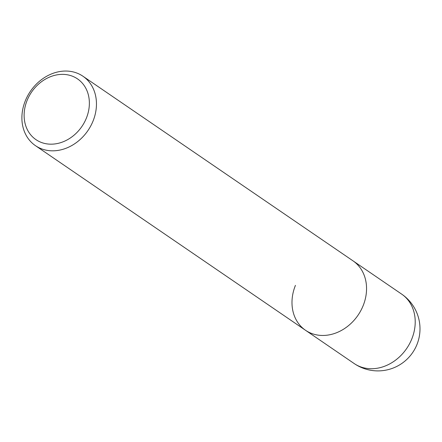 <?xml version="1.0" encoding="UTF-8"?>
<svg xmlns="http://www.w3.org/2000/svg" width="442" height="442" viewBox="0 0 442 442"><rect width="100%" height="100%" fill="white"/><g stroke="black" fill="none" stroke-linecap="round" stroke-linejoin="round"><path stroke-width="0.66" d="M35.443 145.656A42.056 34.83 124.4 0 1 25.343 100.737A42.056 34.83 124.4 0 1 82.914 76.212A42.056 34.83 124.4 0 1 93.008 121.136A42.056 34.83 124.4 0 1 35.443 145.656L305.532 330.29A42.056 34.83 -55.6 0 0 363.103 305.77A42.056 34.83 -55.6 0 0 353.003 260.846A42.056 34.83 124.4 0 1 363.103 305.77A42.056 34.83 124.4 0 1 305.532 330.29A42.056 34.83 124.4 0 1 295.438 285.372M27.139 100.345A36.802 30.476 124.4 0 1 70.449 75.521A36.802 30.476 124.4 0 1 86.35 118.196A36.802 30.476 124.4 0 1 43.04 143.02A36.802 30.476 124.4 0 1 27.139 100.345M305.532 330.29L354.197 363.556A42.056 34.83 -55.6 0 0 411.767 339.036A42.056 34.83 -55.6 0 0 401.668 294.118L82.914 76.212M354.197 363.556A42.056 42.056 0 0 0 416.905 344.661A42.056 42.056 0 0 0 401.668 294.118"/></g></svg>
